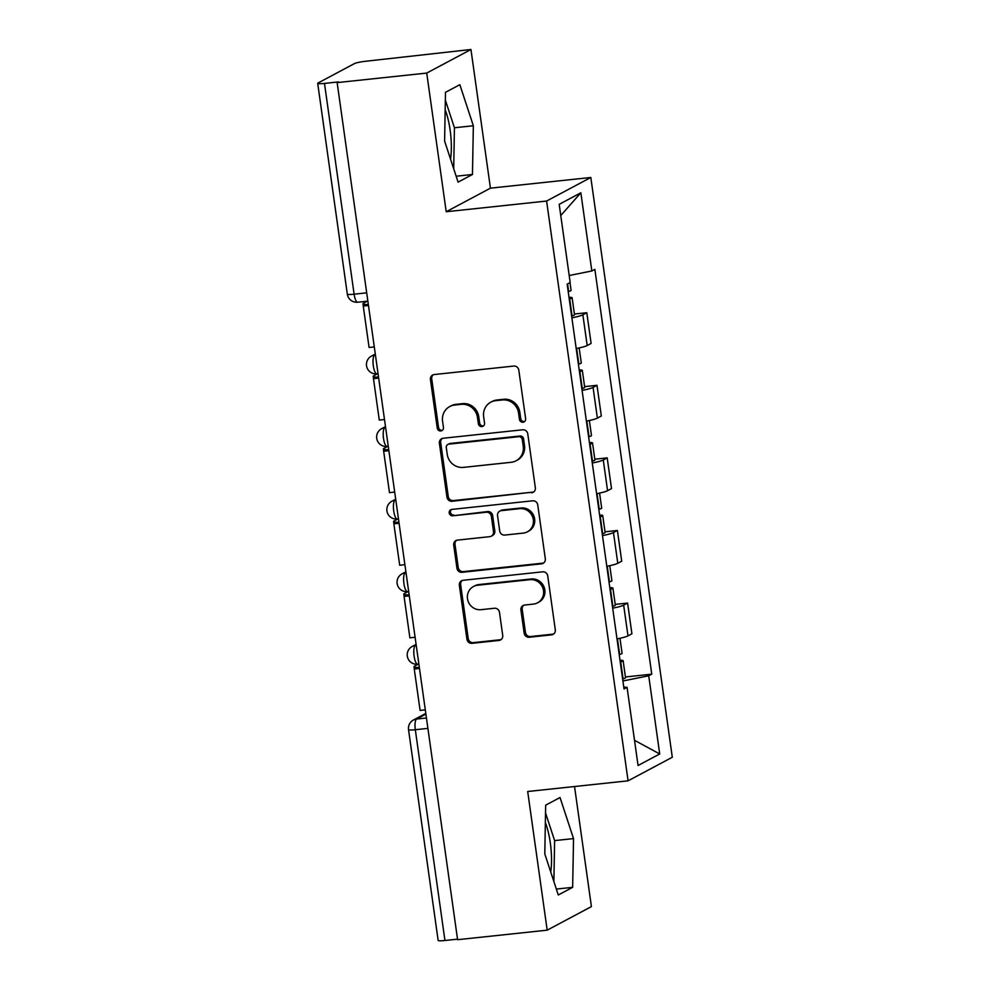 <?xml version="1.0" encoding="UTF-8"?>
<svg xmlns="http://www.w3.org/2000/svg" width="990" height="990" viewBox="0 0 990 990"><rect width="100%" height="100%" fill="white"/><g stroke="black" fill="none" stroke-linecap="round" stroke-linejoin="round"><path stroke-width="1.49" d="M522.98 422.223A3.255 3.094 -118.1 0 0 525.628 418.696L518.81 370.173A4.641 4.418 -118.1 0 0 513.748 366.065L434.214 374.542A4.641 4.418 -118.1 0 0 430.44 379.578L437.258 428.101A3.255 3.094 -118.1 0 0 441.887 430.638A3.255 3.094 -118.1 0 0 443.446 427.445L442.567 421.158A14.85 14.12 -118.1 0 1 449.72 406.556A14.85 14.12 -118.1 0 1 454.645 405.046L461.278 404.341A14.85 14.12 -118.1 0 1 477.465 417.446L478.356 423.732A3.255 3.094 -118.1 0 0 482.971 426.269A3.255 3.094 -118.1 0 0 484.543 423.064L483.652 416.79A14.85 14.12 -118.1 0 1 490.805 402.175A14.85 14.12 -118.1 0 1 495.743 400.665L502.363 399.96A14.85 14.12 -118.1 0 1 518.562 413.078L519.441 419.352A3.255 3.094 -118.1 0 0 522.98 422.223M490.805 402.175L492.104 401.495A14.85 14.12 -118.1 0 1 497.029 399.985L503.663 399.279A14.85 14.12 -118.1 0 1 519.849 412.385L520.728 418.671A3.255 3.094 -118.1 0 0 524.663 421.468M433.348 374.727A4.641 4.418 -118.1 0 0 431.727 378.885L438.545 427.42A3.255 3.094 -118.1 0 0 442.481 430.217M449.72 406.556L451.007 405.863A14.85 14.12 -118.1 0 1 455.932 404.353L462.565 403.648A14.85 14.12 -118.1 0 1 478.764 416.765L479.643 423.039A3.255 3.094 -118.1 0 0 483.578 425.836M445.166 109.655A36.878 10.643 -96.1 0 1 450.128 130.061A36.878 10.643 -96.1 0 1 450.537 159.13M545.354 822.504A36.878 10.643 -96.1 0 1 550.316 842.911A36.878 10.643 -96.1 0 1 550.725 871.98M524.156 633.13A4.641 4.418 -118.1 0 0 529.217 637.238L551.529 634.862A4.641 4.418 -118.1 0 0 555.303 629.813L547.73 575.92A4.641 4.418 -118.1 0 0 542.668 571.824L463.134 580.288A4.641 4.418 -118.1 0 0 459.36 585.337L466.933 639.231A4.641 4.418 -118.1 0 0 471.995 643.327L498.948 640.456A4.641 4.418 -118.1 0 0 502.722 635.419L499.48 612.352A4.641 4.418 -118.1 0 0 494.418 608.256L481.053 609.679A12.412 11.806 -118.1 0 1 473.492 586.501A12.412 11.806 -118.1 0 1 477.625 585.239L529.984 579.67A12.412 11.806 -118.1 0 1 537.533 602.836A12.412 11.806 -118.1 0 1 533.412 604.098L524.688 605.038A4.641 4.418 -118.1 0 0 520.913 610.075L524.156 633.13L525.442 632.449A4.641 4.418 -118.1 0 0 530.504 636.545L552.816 634.169A4.641 4.418 -118.1 0 0 553.682 633.984M446.218 211.736L490.434 188.162L470.955 49.5L426.727 73.074L446.218 211.736L546.591 201.044L628.081 780.825L527.695 791.505L547.185 930.167L457.603 939.696L337.144 82.603L338.432 81.922L324.485 83.408L354.111 294.191A9.454 2.723 83.9 0 0 357.687 302.21L367.859 301.133M426.727 73.074L337.144 82.603M531.556 492.81A4.641 4.418 -118.1 0 0 535.343 487.773L527.769 433.88A4.641 4.418 -118.1 0 0 522.708 429.784L443.174 438.248A4.641 4.418 -118.1 0 0 439.399 443.285L446.973 497.178A4.641 4.418 -118.1 0 0 452.034 501.274L532.855 492.129A4.641 4.418 -118.1 0 0 533.721 491.943M537.743 504.9L545.317 558.793A4.641 4.418 -118.1 0 1 541.542 563.83L462.008 572.307A4.641 4.418 -118.1 0 1 456.947 568.198L453.705 545.144A4.641 4.418 -118.1 0 1 457.491 540.107L489.741 536.667A4.641 4.418 -118.1 0 0 493.515 531.63L491.362 516.335A4.641 4.418 -118.1 0 0 486.3 512.238L452.727 515.802A3.255 3.094 -118.1 0 1 450.747 509.739A3.255 3.094 -118.1 0 1 451.824 509.417L532.682 500.804A4.641 4.418 -118.1 0 1 537.743 504.9M470.955 49.5L366.127 61.207A9.454 1.052 -8 0 0 354.544 63.546L318.062 82.987A9.454 1.052 -8 0 0 317.703 83.346A9.454 1.052 -8 0 0 324.485 83.408M490.434 188.162L590.82 177.482L672.297 757.251L628.081 780.825M547.185 930.167L591.414 906.593L574.534 786.518M457.529 939.163L444.943 940.5A9.454 1.052 172 0 1 438.149 940.438L408.536 729.655A9.454 1.052 -8 0 0 415.317 729.717L444.943 940.5M576.192 348.542A21.743 2.413 -8 0 0 587.181 345.522L582.863 314.808A21.743 2.413 172 0 1 571.886 317.839M582.863 314.808L586.798 312.716L574.41 314.028M587.181 345.522L591.104 343.431L586.798 312.716M584.607 386.62L596.995 385.308L593.06 387.399A21.743 2.413 172 0 1 582.083 390.419M586.402 421.134A21.743 2.413 -8 0 0 597.378 418.114L601.314 416.01L596.995 385.308M594.804 459.212L607.192 457.887L603.269 459.991A21.743 2.413 172 0 1 592.28 463.011M599.569 493.107L601.685 508.105A11.942 1.324 172 0 1 599.247 509.281L596.624 493.713A21.743 2.413 -8 0 0 607.575 490.693L611.511 488.602L607.192 457.887M605.014 531.803L617.401 530.479L613.466 532.571A21.743 2.413 172 0 1 602.489 535.602M609.778 565.686L611.882 580.697A11.942 1.324 172 0 1 609.444 581.873L606.833 566.305A21.743 2.413 -8 0 0 617.785 563.285L621.72 561.194L617.401 530.479M615.211 604.383L627.598 603.071L623.663 605.162A21.743 2.413 172 0 1 612.686 608.182M619.975 638.278L622.079 653.289A11.942 1.324 172 0 1 619.641 654.452L617.03 638.896A21.743 2.413 -8 0 0 627.982 635.877L631.917 633.773L627.598 603.071M569.993 282.608L571.069 290.342A11.942 1.324 172 0 1 568.631 291.518L567.171 284.105L570.178 282.509L559.189 204.336L580.845 192.79L591.834 270.963L569.188 275.529M622.92 680.984L648.722 675.786L651.754 674.165L594.866 269.354L591.834 270.963M648.722 675.786L659.711 753.959L638.055 765.505L627.066 687.332L623.774 687.122M567.146 284.13L624.034 688.941L627.066 687.332M546.591 201.044L590.82 177.482M472.465 174.475L473.344 125.755L459.843 84.682L445.475 92.33L444.609 141.063L458.098 182.135L472.465 174.475L456.155 176.22M572.653 887.337L573.532 838.604L560.031 797.532L545.663 805.179L544.797 853.912L558.286 894.985L572.653 887.337L556.343 889.07M625.408 676.974L651.754 674.165M580.845 192.79L560.761 215.548M634.516 740.322L659.711 753.959M453.705 168.746L454.435 127.76L445.339 100.089M454.435 127.76L473.344 125.755M553.88 881.595L554.623 840.609L545.527 812.938M554.623 840.609L573.532 838.604M442.307 438.434A4.641 4.418 -118.1 0 0 440.686 442.604L448.26 496.497A4.641 4.418 -118.1 0 0 453.321 500.594L532.855 492.129M522.287 439.56A3.255 3.094 -118.1 0 0 518.748 436.701L448.928 444.126A3.255 3.094 -118.1 0 0 446.292 447.653L447.22 454.274A14.85 14.12 -118.1 0 0 463.407 467.391L511.125 462.305A14.85 14.12 -118.1 0 0 516.062 460.796A14.85 14.12 -118.1 0 0 523.215 446.193L522.287 439.56L523.574 438.879A3.255 3.094 -118.1 0 0 520.035 436.008L518.748 436.701M447.851 444.461L449.138 443.768A3.255 3.094 -118.1 0 1 450.215 443.446L520.035 436.008M516.062 460.796L517.349 460.115A14.85 14.12 -118.1 0 0 524.502 445.5L523.215 446.193M523.574 438.879L524.502 445.5M456.625 540.293A4.641 4.418 -118.1 0 0 455.004 544.451L458.234 567.518A4.641 4.418 -118.1 0 0 463.295 571.614L542.829 563.149A4.641 4.418 -118.1 0 0 543.696 562.964M491.275 536.196L492.575 535.503A4.641 4.418 -118.1 0 0 494.802 530.949L492.661 515.642A4.641 4.418 -118.1 0 0 487.6 511.545L452.727 515.802M451.44 509.479A3.255 3.094 -118.1 0 0 454.014 515.122M523.215 533.103A12.412 11.806 -118.1 0 0 532.806 517.423A12.412 11.806 -118.1 0 0 519.775 508.674L501.324 510.63A4.641 4.418 -118.1 0 0 497.549 515.666L499.703 530.974A4.641 4.418 -118.1 0 0 504.764 535.07L523.215 533.103M527.336 531.84L528.623 531.16A12.412 11.806 -118.1 0 0 521.062 507.981L519.775 508.674M499.789 511.1L501.076 510.419A4.641 4.418 -118.1 0 1 502.623 509.949L521.062 507.981M523.821 605.212A4.641 4.418 -118.1 0 0 522.2 609.382L525.442 632.449M537.533 602.836L538.82 602.155A12.412 11.806 -118.1 0 0 531.271 578.977L529.984 579.67M473.492 586.501L474.792 585.82A12.412 11.806 -118.1 0 1 478.913 584.558L531.271 578.977M462.268 580.474A4.641 4.418 -118.1 0 0 460.647 584.644L468.221 638.538A4.641 4.418 -118.1 0 0 473.282 642.634L500.235 639.763A4.641 4.418 -118.1 0 0 501.101 639.577M571.626 316.07A35.937 3.985 -8 0 0 571.663 316.058L569.275 299.079A35.937 3.985 -8 0 0 569.275 299.079L569.683 298.955A11.942 1.324 -8 0 0 572.121 297.792A11.942 1.324 -8 0 0 569.003 297.334M571.663 316.058L572.072 315.946A11.942 1.324 -8 0 0 574.509 314.771L572.121 297.792M374.294 346.921L369.084 347.478L363.256 306.058L368.478 305.514M368.379 304.809L363.256 306.058M367.29 301.195L363.714 303.101A18.909 2.091 -8 0 0 362.996 303.819A18.909 2.091 -8 0 0 368.342 304.524M581.835 388.662A35.937 3.985 -8 0 0 581.86 388.649L579.472 371.671A35.937 3.985 -8 0 0 579.472 371.671L579.88 371.547A11.942 1.324 -8 0 0 582.318 370.371A11.942 1.324 -8 0 0 579.2 369.926M581.86 388.649L582.269 388.525A11.942 1.324 -8 0 0 584.706 387.362L582.318 370.371M579.162 347.923L581.279 362.934A11.942 1.324 172 0 1 578.841 364.097L578.432 364.221A35.937 3.985 172 0 1 578.395 364.233M384.491 419.512L379.281 420.069L373.465 378.65L378.675 378.093M378.576 377.388L373.465 378.65M377.487 373.787L373.911 375.68A18.909 2.091 -8 0 0 373.193 376.398A18.909 2.091 -8 0 0 378.539 377.103M592.032 461.241A35.937 3.985 -8 0 0 592.07 461.241L589.681 444.25A35.937 3.985 -8 0 0 589.681 444.25L590.09 444.139A11.942 1.324 -8 0 0 592.527 442.963A11.942 1.324 -8 0 0 589.396 442.518M592.07 461.241L592.478 461.117A11.942 1.324 -8 0 0 594.916 459.954L592.527 442.963M589.372 420.515L591.476 435.526A11.942 1.324 172 0 1 589.038 436.689L588.629 436.813A35.937 3.985 172 0 1 588.605 436.813L586.427 421.134M394.701 492.092L389.478 492.649L383.662 451.242L388.884 450.685M388.785 449.98L383.662 451.242M387.696 446.366L384.12 448.272A18.909 2.091 -8 0 0 383.402 448.99A18.909 2.091 -8 0 0 388.736 449.695M602.242 533.833A35.937 3.985 -8 0 0 602.267 533.82L599.878 516.842A35.937 3.985 -8 0 0 599.878 516.842L600.287 516.718A11.942 1.324 -8 0 0 602.724 515.555A11.942 1.324 -8 0 0 599.606 515.097M602.267 533.82L602.675 533.709A11.942 1.324 -8 0 0 605.113 532.533L602.724 515.555M404.898 564.684L399.688 565.24L393.859 523.834L399.081 523.277M398.982 522.572L393.859 523.834M397.893 518.958L394.317 520.864A18.909 2.091 -8 0 0 393.599 521.582A18.909 2.091 -8 0 0 398.945 522.287M610.05 589.434A35.937 3.985 -8 0 0 610.075 589.434L610.496 589.31A11.942 1.324 -8 0 0 612.921 588.147A11.942 1.324 -8 0 0 609.803 587.689M610.075 589.434L612.464 606.412A35.937 3.985 -8 0 0 612.464 606.412L612.872 606.301A11.942 1.324 -8 0 0 615.31 605.125L612.921 588.147M415.107 637.275L409.885 637.832L404.068 596.413L409.278 595.856M409.179 595.163L404.068 596.413M408.09 591.55L404.526 593.456A18.909 2.091 -8 0 0 403.796 594.161A18.909 2.091 -8 0 0 409.142 594.866M620.247 662.025A35.937 3.985 -8 0 0 620.284 662.013L620.693 661.902A11.942 1.324 -8 0 0 623.131 660.726A11.942 1.324 -8 0 0 620.012 660.28M620.284 662.013L622.673 679.004A35.937 3.985 -8 0 0 622.673 679.004L623.081 678.88A11.942 1.324 -8 0 0 625.519 677.717L623.131 660.726M425.304 709.867L420.094 710.412L414.266 669.005L419.488 668.448M419.389 667.743L414.266 669.005M418.3 664.129L414.723 666.035A18.909 2.091 -8 0 0 414.006 666.753A18.909 2.091 -8 0 0 419.339 667.458M425.898 714.075L416.592 719.037A9.454 2.723 83.9 0 0 415.317 729.717L427.903 728.38M426.443 717.985L416.592 719.037A9.454 8.997 61.9 0 0 413.449 720.002A9.454 9.454 0 0 0 408.536 729.655M617.785 563.285L613.466 532.571M607.575 490.693L603.269 459.991M597.378 418.114L593.06 387.399M627.982 635.877L623.663 605.162M416.196 645.059L415.392 645.492A9.454 2.723 83.9 0 0 414.043 655.627A9.454 2.723 83.9 0 0 417.693 664.203L418.869 664.067M416.246 645.393L415.392 645.492A9.454 8.997 61.9 0 0 412.248 646.445A9.454 9.454 0 0 0 417.693 664.203M405.999 572.468L405.182 572.901A9.454 2.723 83.9 0 0 403.846 583.036A9.454 2.723 83.9 0 0 407.496 591.612L408.672 591.488M406.036 572.814L405.182 572.901A9.454 8.997 61.9 0 0 402.051 573.866A9.454 9.454 0 0 0 407.496 591.612M395.79 499.888L394.985 500.309A9.454 2.723 83.9 0 0 393.649 510.456A9.454 2.723 83.9 0 0 397.299 519.02L398.463 518.896M395.839 500.222L394.985 500.309A9.454 8.997 61.9 0 0 391.842 501.274A9.454 9.454 0 0 0 397.299 519.02M385.593 427.296L384.788 427.729A9.454 2.723 83.9 0 0 383.439 437.865A9.454 2.723 83.9 0 0 387.09 446.428L388.266 446.304M385.642 427.631L384.788 427.729A9.454 8.997 61.9 0 0 381.645 428.682A9.454 9.454 0 0 0 387.09 446.428M375.396 354.705L374.579 355.138A9.454 2.723 83.9 0 0 373.242 365.273A9.454 2.723 83.9 0 0 376.893 373.849L378.056 373.725M375.433 355.051L374.579 355.138A9.454 8.997 61.9 0 0 371.448 356.103A9.454 9.454 0 0 0 376.893 373.849M366.696 292.842L354.111 294.191A9.454 1.052 -8 0 1 347.317 294.129A9.454 9.454 0 0 0 357.687 302.21M519.849 412.385L518.562 413.078M503.663 399.279L502.363 399.96M497.029 399.985L495.743 400.665M479.643 423.039L478.356 423.732M478.764 416.765L477.465 417.446M462.565 403.648L461.278 404.341M455.932 404.353L454.645 405.046M438.545 427.42L437.258 428.101M431.727 378.885L430.44 379.578M520.728 418.671L519.441 419.352M453.321 500.594L452.034 501.274M448.26 496.497L446.973 497.178M440.686 442.604L439.399 443.285M450.215 443.446L448.928 444.126M542.829 563.149L541.542 563.83M463.295 571.614L462.008 572.307M458.234 567.518L456.947 568.198M455.004 544.451L453.705 545.144M494.802 530.949L493.515 531.63M492.661 515.642L491.362 516.335M487.6 511.545L486.3 512.238M502.623 509.949L501.324 510.63M522.2 609.382L520.913 610.075M478.913 584.558L477.625 585.239M500.235 639.763L498.948 640.456M473.282 642.634L471.995 643.327M468.221 638.538L466.933 639.231M460.647 584.644L459.36 585.337M552.816 634.169L551.529 634.862M530.504 636.545L529.217 637.238M572.072 315.946L569.683 298.955M568.631 291.518L567.567 283.895M582.269 388.525L579.88 371.547M578.841 364.097L576.638 348.455M578.432 364.221L576.23 348.542M592.478 461.117L590.09 444.139M589.038 436.689L586.847 421.047M602.675 533.709L600.287 516.718M599.247 509.281L597.044 493.639M612.872 606.301L610.496 589.31M609.444 581.873L607.241 566.218M623.081 678.88L620.693 661.902M619.641 654.452L617.451 638.81M375.297 354.049L371.448 356.103M385.494 426.628L381.645 428.682M395.703 499.22L391.842 501.274M405.9 571.812L402.051 573.866M416.097 644.391L412.248 646.445M413.449 720.002L425.799 713.406M347.317 294.129L317.703 83.346M362.996 303.819L363.305 306.046M373.193 376.398L373.502 378.625M383.402 448.99L383.712 451.217M393.599 521.582L393.909 523.809M403.796 594.161L404.118 596.388M414.006 666.753L414.315 668.98"/></g></svg>
